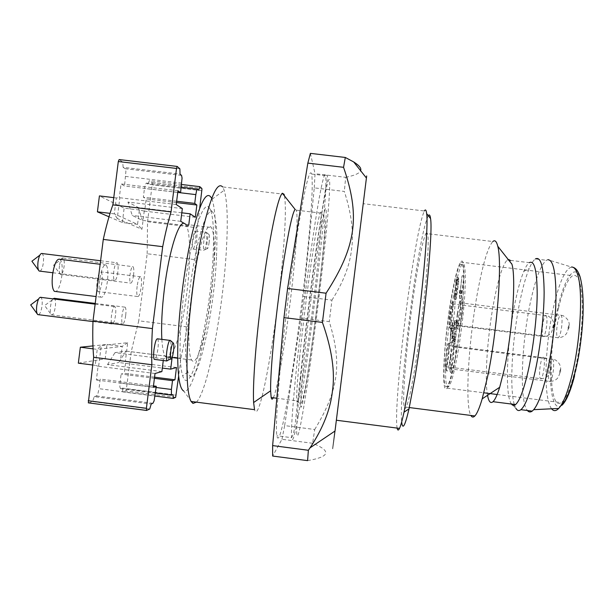 <?xml version="1.0" encoding="UTF-8"?>
<svg xmlns="http://www.w3.org/2000/svg" width="614" height="614" viewBox="0 0 614 614"><rect width="100%" height="100%" fill="white"/><g stroke="black" fill="none" stroke-linecap="round" stroke-linejoin="round"><path stroke-width="0.46" stroke-dasharray="3.07 2.3" d="M455.197 359.09C463.747 314.89 466.916 251.955 460.692 262.117C458.059 265.785 455.112 276.653 451.835 294.712C444.075 336.664 440.576 397.404 447.122 388.132C449.41 384.963 452.104 375.277 455.197 359.09M447.537 324.852C451.06 295.917 456.808 268.249 460.423 264.304C464.644 258.279 464.783 288.104 460.07 325.535C456.417 355.491 450.668 382.138 447.322 385.953C442.625 392.484 443.078 360.05 447.537 324.852M558.563 307.821C562.946 289.839 567.62 279.132 572.601 275.717C578.242 273.422 581.489 282.908 582.333 304.191C582.471 327.416 579.723 350.701 574.09 374.041C569.815 390.151 565.509 399.683 561.188 402.63C548.832 411.226 548.033 349.642 558.563 307.821M449.095 325.052C452.625 296.109 458.405 268.448 462.073 264.504C466.348 258.486 466.54 288.319 461.828 325.758C458.182 355.706 452.388 382.361 449.003 386.168C444.244 392.691 444.636 360.241 449.095 325.052M454.191 314.522C455.504 301.697 455.266 297.498 453.493 301.927L451.198 314.667C450.354 321.797 450.131 326.541 450.53 328.881C451.451 330.248 452.671 325.466 454.191 314.522M450.346 356.88C451.704 343.387 451.459 338.959 449.609 343.587L447.422 355.805C446.539 363.35 446.317 368.369 446.746 370.848C447.667 372.237 448.865 367.586 450.346 356.88M455.181 358.66C456.601 344.277 456.286 339.719 454.222 344.976L451.981 357.486C451.067 365.284 450.845 370.526 451.313 373.197C452.318 374.801 453.608 369.958 455.181 358.66M462.242 314.153C463.647 299.985 463.294 295.61 461.183 301.037L458.781 314.314C457.898 321.805 457.683 326.855 458.121 329.48C459.188 331.222 460.554 326.111 462.242 314.153M454.506 321.007L453.592 326.195L452.641 326.157L452.341 328.574L451.827 342.712L454.506 321.007L452.595 320.815L451.958 325.988L451.021 325.957L449.978 342.466L452.871 320.807M454.467 297.191L456.079 297.391L456.156 293.615L455.55 298.181L455.811 299.54L456.24 298.726L458.466 284.128L458.835 279.439L458.428 277.758L457.062 283.96L458.251 279.854L457.676 287.214L457.246 288.465L455.442 288.05L455.243 293.753L454.467 297.191L454.222 293.952L454.299 299.279L455.534 293.638L457.207 279.24L456.808 277.566L455.45 283.76L456.578 279.7L456.808 280.828L455.626 288.25M455.596 288.288L457.207 288.488L456.862 293.952L456.118 297.376L454.506 297.153M456.379 323.517L457.53 323.532L457.852 320.884L456.302 320.907L455.55 337.17L454.636 340.954L454.414 336.687L454.053 341.468L454.368 343.211L455.112 341.53L456.118 334.492L456.379 323.517L454.705 323.309L455.841 323.317L456.164 320.677L454.644 320.7L453.861 336.956L452.963 340.747L452.748 336.48C452.28 340.678 452.257 342.85 452.687 343.003L454.16 336.933L454.705 323.309M461.252 298.534L464.046 275.955L461.567 293.615L461.375 290.453L461.06 298.573L459.556 298.327L462.043 275.863L459.878 293.408L459.694 290.245L459.364 292.901L459.556 298.327M449.778 314.46L451.82 303.086C453.385 299.141 453.585 302.894 452.411 314.33C451.06 324.085 449.978 328.36 449.164 327.155C448.826 325.075 449.026 320.838 449.778 314.46M445.979 355.667L447.921 344.738C449.555 340.624 449.763 344.584 448.542 356.619C447.23 366.159 446.163 370.319 445.357 369.098C444.981 366.888 445.188 362.406 445.979 355.667M450.476 357.333L452.472 346.15C454.291 341.476 454.567 345.552 453.293 358.376C451.889 368.454 450.753 372.782 449.87 371.363C449.456 368.991 449.663 364.317 450.476 357.333M457.269 314.092L459.41 302.226C461.267 297.406 461.567 301.313 460.308 313.946C458.811 324.606 457.599 329.173 456.662 327.638C456.279 325.313 456.478 320.792 457.269 314.092M454.23 321.015L452.595 320.815M453.592 326.195L451.958 325.988M452.641 326.157L451.021 325.957M452.341 328.574L450.722 328.375M451.612 342.666L449.978 342.466M451.827 342.712L450.192 342.505M453.562 328.651L451.927 328.444M453.861 328.667L452.219 328.467M454.168 326.211L452.526 326.011M453.861 326.203L452.226 326.003M457.062 283.96L455.45 283.76M457.292 284.213L455.68 284.013M458.251 279.854L456.639 279.662M458.174 284.175L456.547 283.983M457.054 288.25L455.442 288.05M455.189 290.33L456.808 290.529L455.181 290.338M456.862 293.952L455.243 293.753M456.156 293.615L454.544 293.415M455.826 294.152L454.222 293.952M457.154 293.837L455.534 293.638M457.384 289.555L455.765 289.355M458.466 284.128L456.839 283.929M457.53 323.532L455.841 323.317M457.852 320.884L456.164 320.677M456.302 320.907L454.644 320.7M456.102 322.787L454.444 322.58M455.887 329.096L454.214 328.889M455.55 337.17L453.861 336.956M454.636 340.954L452.963 340.747M454.736 336.441L453.071 336.226M454.414 336.687L452.748 336.48M454.368 343.211L452.687 343.003M455.849 337.14L454.16 336.933M464.046 275.955L462.342 275.747M463.731 276.07L462.043 275.863M461.567 293.615L459.878 293.408M461.375 290.453L459.694 290.245M461.045 293.101L459.364 292.901M461.06 298.573L459.364 298.366M551.595 408.794C549.967 406.683 548.678 403.091 547.726 398.01C543.758 377.449 546.867 334.83 554.288 303.838C559.745 281.243 565.471 268.978 571.457 267.052L547.818 259.714L546.422 260.267C541.118 264.488 536.022 277.405 531.125 299.041C521.547 340.77 519.037 401.011 527.395 410.505M450.031 314.452C450.791 308.696 451.528 305.189 452.242 303.922C452.963 303.784 452.925 307.253 452.142 314.345C451.382 320.117 450.645 323.624 449.932 324.875C449.21 324.983 449.248 321.513 450.031 314.452M446.232 355.759C446.961 350.172 447.675 346.764 448.374 345.521C449.133 345.383 449.103 349.051 448.281 356.519C447.545 362.122 446.839 365.53 446.14 366.75C445.373 366.857 445.403 363.196 446.232 355.759M450.753 357.44C451.513 351.638 452.265 348.077 453.025 346.757C453.869 346.557 453.861 350.394 453.002 358.269C452.242 364.087 451.482 367.64 450.737 368.945C449.885 369.114 449.893 365.276 450.753 357.44M457.568 314.076C458.366 307.952 459.18 304.183 459.993 302.779C460.838 302.548 460.838 306.279 459.993 313.961C459.188 320.101 458.374 323.87 457.568 325.259C456.724 325.458 456.716 321.736 457.568 314.076M450.453 338.199L450.983 328.39L451.658 328.429L450.453 338.199L452.088 338.398L452.602 328.59L450.983 328.39M514.286 404.403C509.075 387.165 512.475 334.906 520.695 297.759C523.366 285.456 526.236 275.655 529.299 268.356C531.409 263.414 533.436 260.275 535.377 258.931L546.422 260.267M512.92 405.255L515.768 408.156L514.524 405.194M452.602 328.59L453.293 328.636L452.088 338.398M453.293 328.636L451.658 328.429M511.447 404.043L510.925 403.221C504.455 392.361 507.379 337.408 515.806 299.118C518.3 287.49 520.964 278.257 523.796 271.411C525.714 266.837 527.556 263.913 529.306 262.654L510.326 260.359M487.539 395.309C484.216 377.879 487.907 330.493 494.899 296.554C499.082 276.231 503.196 264.043 507.256 259.991C509.198 258.448 510.764 259.86 511.946 264.243M425.916 233.489C428.603 229.751 428.894 242.323 426.784 271.188C424.566 299.34 419.692 339.051 414.926 367.794C411.257 389.621 408.341 402.738 406.176 407.151C399.745 420.106 406.637 336.948 415.916 279.623C419.953 254.25 423.292 238.869 425.916 233.489L492.827 241.532C488.222 246.69 483.456 261.94 478.513 287.283C468.996 335.536 464.414 404.503 470.877 415.448M428.296 215.706C425.072 221.938 420.974 240.742 416 272.125C407.274 326.932 399.714 403.352 401.679 421.941M363.219 203.687L336.334 420.237L363.219 203.687L424.358 210.97C421.143 217.932 417.029 237.534 411.994 269.792C402.584 329.749 394.303 414.289 397.135 428.096M334.96 431.059L366.673 175.949M307.599 460.63C330.04 456.778 331.706 450.998 312.618 443.285L281.964 439.286L272.662 456.048M281.964 439.286L284.65 425.602L314.721 429.501L312.618 443.285M314.721 429.501C339.373 388.892 341.891 362.751 329.273 321.629L300.906 318.09L284.65 425.602M300.906 318.09L303.585 296.623L331.944 300.131L329.273 321.629M331.944 300.131C343.28 282.379 349.834 265.34 351.607 249.008C353.925 232.844 351.5 213.649 344.324 191.43L314.261 187.861L303.585 296.623M314.261 187.861L315.043 173.708L345.69 177.323L344.324 191.43M345.69 177.323C354.8 175.458 359.766 173.232 360.587 170.654M310.385 153.37L315.043 173.708M279.424 377.848C276.684 409.492 275.832 428.795 276.86 435.756C280.46 456.609 299.839 332.903 307.929 247.657C311.805 207.877 313.056 183.34 311.659 174.038C309.748 167.683 305.158 186.219 297.905 229.636C290.99 272.416 283.3 334.1 279.424 377.848M273.276 397.788C278.687 387.35 289.862 314.069 294.567 261.487C297.084 233.65 297.698 216.542 296.385 210.165L295.088 209.374M284.512 195.981C286.001 205.314 285.51 224.67 283.031 254.066C277.298 325.297 259.638 427.306 254.541 409.668M196.434 402.155C208.154 390.374 223.496 307.407 226.528 247.173C228.009 219.597 227.234 200.609 224.194 190.225L222.598 186.925L283.054 194.131M191.545 401.525L183.632 390.988C194.554 396.759 212.383 311.26 214.908 250.358C216.09 225.384 215.138 208.346 212.053 199.235L211.684 198.368M213.15 254.818C210.84 315.972 190.87 401.602 182.65 375.768C180.524 369.029 179.718 356.488 180.224 338.13C181.069 310.945 185.52 274.542 191.315 247.534C197.593 219.72 203.104 205.997 207.847 206.365C212.667 209.512 214.432 225.66 213.15 254.818M216.466 257.113C214.148 315.481 195.298 397.012 187.876 372.092C185.95 365.629 185.259 353.71 185.796 336.318C186.679 310.561 190.893 276.177 196.296 250.573C202.167 224.179 207.294 211.078 211.684 211.262C216.143 214.079 217.732 229.36 216.466 257.113M192.013 292.195C197.025 251.103 206.864 219.827 211.262 227.472C215.468 232.798 215.161 263.905 211.132 295.526C206.481 333.978 196.672 368.5 191.683 360.011C187.892 354.892 187.83 324.983 192.013 292.195M161.85 339.373C162.411 348.407 163.616 354.178 165.465 356.68L167.952 357.878C174.192 356.857 182.803 325.788 186.871 292.51C190.916 260.927 190.601 229.782 185.558 224.363L184.776 223.696M163.278 360.51L163.485 358.829L172.204 356.972L172.112 357.67M171.69 395.232L120.613 388.639L122.416 388.094L122.792 391.893L125.862 390.903L126.238 390.22L131.204 351.715L138.741 320.8L187.592 326.947L180.9 358.046L178.636 376.098M187.592 326.947L196.012 259.737L147.168 253.743L138.741 320.8M199.719 207.854L197.224 227.763L196.012 259.737M188.782 224.755L188.628 225.952L186.004 224.417M195.444 240.703C194.615 246.506 193.748 249.276 192.834 249.015C192.182 247.757 192.144 244.518 192.727 239.299C193.563 233.473 194.431 230.703 195.329 230.987C195.989 232.261 196.027 235.5 195.444 240.703M157.691 338.844C158.435 340.256 158.512 343.579 157.913 348.806C157.115 354.516 156.117 358.062 154.92 359.451M163.485 358.829L114.979 352.651L125.954 351.085L118.824 362.506L162.326 368.07M172.204 356.972L125.954 351.085M161.881 371.593L107.496 364.632L118.824 362.506M155.02 373.512L98.094 366.22L96.36 379.997L100.228 379.068L99.015 388.677L155.081 395.923M176.487 367.51L120.421 360.771L122.224 346.396L97.25 349.374L95.239 365.33L98.094 366.22M95.239 365.33L92.691 365M78.339 363.166L105.178 358.822L106.982 344.462L92.96 345.912M120.421 360.771L105.178 358.822M154.567 377.173L124.274 373.289L125.816 361.04M154.421 378.316L121.127 374.049L124.274 373.289M120.613 388.639L119.876 387.119L120.022 382.844L121.127 374.049M122.416 388.094L173.087 394.633M122.792 391.893L155.058 396.061M131.204 351.715L180.9 358.046M147.168 253.743L147.537 221.746L197.224 227.763M147.537 221.746L152.18 184.783L152.057 182.527L149.348 180.631L148.051 184.154L198.713 190.21M181.606 184.484L149.348 180.631M148.051 184.154L146.454 183.079L145.364 184.315L144.459 188.46L177.745 192.443M176.64 201.231L143.354 197.232L144.459 188.46M176.471 202.566L146.193 198.921L143.354 197.232M195.321 217.264L144.658 211.147L146.193 198.921M181.805 212.805L138.311 207.563L127.958 202.044L182.335 208.591M176.226 204.523L119.308 197.677L116.315 197.938L114.311 213.864L137.567 224.356L139.37 210.011L144.658 211.147M139.37 210.011L124.135 208.169L99.414 195.904M116.315 197.938L113.767 197.631M188.628 225.952L142.394 220.349L132.233 215.46L127.958 202.044M138.311 207.563L142.394 220.349M180.731 221.332L132.233 215.46M203.894 240.657C203.334 245.577 203.311 248.777 203.833 250.243L203.909 250.366C204.761 250.627 205.598 247.849 206.419 242.039C207.01 236.812 207.002 233.581 206.396 232.345L206.304 232.269C205.475 232.307 204.669 235.108 203.894 240.657M177.96 190.739L121.042 183.931L119.308 197.677M177.753 192.382L124.519 186.011L121.042 183.931M181.537 175.381L125.11 168.673L125.901 171.36L124.519 186.011M125.11 168.673L123.13 167.33L180.048 174.1M123.13 167.33L122.7 162.058L179.871 168.835M122.7 162.058L119.124 159.556M149.732 409.024L92.553 401.602L94.264 396.644L151.197 404.02M88.485 402.907L92.553 401.602M94.264 396.644L96.505 395.961L97.933 393.612L99.015 388.677M153.469 385.922L100.228 379.068M153.293 387.327L96.36 379.997M107.496 364.632L114.979 352.651M168.221 360.142C169.157 358.031 169.909 354.785 170.492 350.402C171.099 345.145 171.053 341.837 170.362 340.463L170.239 340.333M144.252 210.932L141.941 229.306L117.228 218.515L119.822 197.946M98.647 366.113L101.249 345.505L127.689 342.712L125.371 361.124M125.686 315.527C124.788 321.368 123.713 324.123 122.47 323.801C121.679 322.665 121.526 319.886 122.009 315.466C122.915 309.609 123.99 306.854 125.225 307.192C126.023 308.335 126.177 311.114 125.686 315.527M133.545 275.249C132.708 280.79 131.695 283.407 130.521 283.1C129.715 281.949 129.554 279.086 130.045 274.527C130.897 268.97 131.903 266.353 133.069 266.676C133.883 267.834 134.044 270.697 133.545 275.249M117.834 272.017C116.913 278.012 115.77 280.805 114.404 280.391C113.483 279.109 113.283 276.039 113.805 271.188C114.734 265.171 115.877 262.378 117.228 262.8C118.157 264.104 118.364 267.174 117.834 272.017M115.524 315.35C114.565 321.498 113.406 324.376 112.032 323.977C111.18 322.772 110.996 319.871 111.502 315.281C112.469 309.118 113.628 306.24 114.987 306.647C115.846 307.867 116.023 310.768 115.524 315.35M137.122 286.347C136.523 291.796 136.692 295.196 137.62 296.531C138.987 296.854 140.169 293.669 141.182 286.984C141.773 281.55 141.604 278.157 140.675 276.799C139.324 276.461 138.135 279.639 137.122 286.347M99.583 280.468C98.647 289.194 99.046 294.751 100.78 297.138C103.436 297.997 105.631 292.847 107.373 281.688C108.317 272.992 107.91 267.435 106.153 265.002C103.551 264.104 101.356 269.262 99.583 280.468M93.082 348.844L97.25 349.374L101.249 345.505M127.689 342.712L122.224 346.396L106.982 344.462M109.008 216.796L122.332 222.506L137.567 224.356L141.941 229.306M122.332 222.506L124.135 208.169M117.228 218.515L114.311 213.864L110.052 213.35M209.144 242.254C208.461 247.012 207.801 249.138 207.156 248.632C206.764 247.488 206.78 245.001 207.217 241.187C207.824 236.889 208.438 234.709 209.075 234.64C209.597 235.423 209.62 237.963 209.144 242.254M52.896 298.864C51.799 300.415 51 302.948 50.509 306.478C50.056 310.745 50.333 313.508 51.346 314.752L51.438 314.828C53.08 315.228 54.385 312.511 55.337 306.685C55.797 302.288 55.49 299.494 54.4 298.32L44.63 305.542L51.338 314.759M59.451 265.793C58.982 270.198 59.274 273.038 60.318 274.312L60.41 274.381C61.96 274.765 63.181 272.186 64.063 266.653C64.539 262.109 64.217 259.238 63.104 258.041L63.012 257.98C61.492 257.819 60.302 260.428 59.451 265.793M40.04 271.165C41.552 270.283 42.65 267.489 43.348 262.8C43.847 257.972 43.456 254.894 42.182 253.551L39.826 255.186M38.621 314.721C40.163 313.777 41.284 310.907 42.005 306.11C42.481 301.543 42.136 298.627 40.961 297.368L38.636 298.957M101.924 282.11C100.888 288.78 99.552 291.934 97.925 291.581C96.797 290.222 96.528 286.822 97.104 281.381C98.156 274.688 99.483 271.526 101.095 271.895C102.231 273.276 102.507 276.684 101.924 282.11M59.972 259.3C62.106 261.771 62.712 267.351 61.799 276.031C60.556 284.505 58.629 289.67 56.004 291.543M63.012 257.98L53.564 265.21L60.31 274.32M562.04 405.194C557.504 408.809 554.196 405.401 552.109 394.979C548.241 375.722 551.126 335.444 558.195 306.256C565.08 276.53 575.702 261.825 580.621 279.6C585.871 295.894 583.001 344.224 574.543 375.991M457.814 279.547L456.21 279.355M458.52 277.689L456.908 277.49M458.428 281.028L456.808 280.828M456.847 290.491L455.235 290.292M457.054 291.289L455.434 291.09M455.811 299.54L454.199 299.348M456.248 298.696L454.629 298.496M458.835 279.439L457.207 279.24M455.818 333.855L454.137 333.648M455.112 341.53L453.424 341.323M456.263 331.729L454.575 331.522M456.302 327.792L454.629 327.584M456.317 324.998L454.644 324.791M461.513 291.796L459.825 291.589M545.869 315.343C547.028 315.957 547.274 319.518 546.606 326.034C545.8 331.829 544.787 335.313 543.567 336.503L543.26 336.595C542.131 335.835 541.901 332.274 542.569 325.904C543.359 320.124 544.372 316.632 545.608 315.427L545.869 315.343M543.283 357.271C544.441 358.154 544.687 361.915 544.004 368.546C543.229 374.172 542.246 377.564 541.057 378.723L540.635 378.807C539.514 377.779 539.284 374.018 539.967 367.533C540.727 361.93 541.717 358.538 542.922 357.356L543.283 357.271M552.431 359.044C553.713 359.988 553.997 363.933 553.291 370.879C552.485 376.72 551.433 380.258 550.144 381.494L549.668 381.593C548.425 380.496 548.156 376.559 548.862 369.766C549.66 363.948 550.712 360.41 552.017 359.152L552.431 359.044M560.728 315.036C562.079 315.688 562.401 319.526 561.687 326.533C560.828 332.704 559.699 336.449 558.31 337.769L557.926 337.884C556.614 337.063 556.307 333.233 557.021 326.379C557.865 320.232 558.993 316.486 560.405 315.143L560.728 315.036M553.414 324.906L553.575 327.047L552.892 329.158L552.73 327.016L553.414 324.906M550.927 366.972L551.088 369.237L550.397 371.286L550.244 369.029L550.927 366.972M560.436 369.206L560.628 371.577L559.884 373.719L559.699 371.347L560.436 369.206M568.848 325.313L569.055 327.615L568.288 329.887L568.08 327.584L568.848 325.313M298.373 415.348C305.212 377.288 314.821 305.12 320.661 249.2C324.814 209.435 326.525 184.937 325.788 175.704C328.037 173.739 328.029 177.653 325.758 187.447L316.962 243.443C312.073 277.789 306.739 319.917 302.595 356.65L294.935 426.308C293.876 432.287 292.748 436.078 291.558 437.667C292.348 443.73 294.62 436.285 298.373 415.348M311.659 174.038L325.788 175.704C325.29 172.273 323.992 175.259 321.897 184.676C315.849 210.548 301.704 313.386 295.319 379.874C292.264 411.503 291.013 430.775 291.558 437.667L276.86 435.756M300.714 377.81C294.06 443.392 296.293 450.975 302.817 412.508C309.21 375.799 318.482 305.618 324.253 251.41C330.155 196.772 332.028 160.906 326.095 189.542C320.523 214.885 307.077 313.731 300.714 377.81M305.135 390.297C299.617 420.214 299.195 410.39 303.876 360.84C308.773 312.012 318.773 238.209 323.217 217.133C327.914 193.671 326.771 219.566 322.104 262.984C317.561 305.864 310.07 362.413 305.135 390.297M299.617 357.709C297.306 381.348 296.355 395.715 296.769 400.812C297.291 404.887 298.818 400.052 301.336 386.298C306.209 359.773 313.47 305.419 317.73 264.312C320.608 236.497 321.79 219.436 321.283 213.15C320.899 210.433 319.879 212.974 318.221 220.764C313.746 241.072 304.153 311.168 299.617 357.709M156.133 387.495L120.022 382.844M175.658 397.335L125.862 390.903M126.545 388.762L176.249 395.178M201.868 190.716L152.18 184.783M152.049 182.519L201.837 188.46L152.057 182.527M181.26 187.239L146.454 183.079M181.782 183.11L125.724 176.425M152.94 403.275L96.505 395.961M460.692 262.124L572.601 275.694M447.122 388.132L483.855 392.799M497.156 394.495L561.188 402.63M460.423 264.304L462.073 264.504M447.322 385.953L449.003 386.168M571.457 267.052L573.253 267.374M451.82 303.086L453.493 301.927M449.164 327.155L450.53 328.881M447.921 344.738L449.609 343.587M445.357 369.098L446.746 370.848M452.472 346.15L454.222 344.976M449.87 371.363L451.313 373.197M459.41 302.226L461.183 301.037M456.662 327.638L458.121 329.48M456.808 277.566L458.428 277.758M458.19 279.892L456.578 279.7M454.299 299.279L455.918 299.478M454.721 340.877L453.048 340.67M452.879 342.896L454.552 343.103M452.242 303.922L547.872 315.834C552.846 318.904 554.68 322.603 553.391 326.955L551.495 332.251C550.735 333.348 549.269 335.958 543.567 336.503L449.932 324.875M448.374 345.521L545.992 358.062C549.131 360.272 550.72 362.237 550.75 363.956L550.873 369.306L549 374.456C548.241 375.522 546.859 378.132 541.049 378.723L446.14 366.75M453.025 346.757L555.271 359.873C559.768 362.882 561.472 366.804 560.382 371.654L558.425 376.981C557.596 378.186 556.046 380.88 550.144 381.494L450.737 368.945M459.993 302.779L562.885 315.565C568.203 318.75 570.183 322.726 568.817 327.508L566.768 333.149C565.855 334.523 564.051 337.232 558.31 337.769L457.568 325.259M523.796 271.411L529.299 268.356M510.925 403.221L511.769 404.081M507.256 259.991L508.737 260.167M406.176 407.151L409.3 407.55M296.385 210.165L321.283 213.15C321.736 213.066 322.734 214.516 324.284 217.517C325.658 224.371 323.893 243.344 321.46 267.197C316.977 309.264 309.924 362.467 305.028 389.13C302.165 404.096 300.952 404.319 300.1 403.728L296.769 400.812L276.822 398.248M212.053 199.235L224.194 190.225M187.876 372.092L182.65 375.768M211.684 211.262L207.847 206.365M185.558 224.363L211.262 227.472M165.465 356.68L172.158 357.532M177.661 358.231L191.683 360.011M155.434 393.075L120.29 388.539M192.834 249.015L203.909 250.366M195.329 230.987L206.396 232.33M181.567 175.412L125.156 168.704M169.756 340.371L170.37 340.448M207.156 248.632L203.833 250.243M209.075 234.64L206.312 232.245M51.438 314.844L122.47 323.801M95.224 303.431L125.225 307.192M60.402 274.397L130.521 283.1M63.104 258.041L133.069 266.676M52.827 272.754L114.404 280.391M100.596 260.75L117.228 262.8M92.975 321.575L112.032 323.977M95.132 304.16L114.987 306.647M137.62 296.531L97.925 291.581M140.675 276.799L101.095 271.895M100.78 297.138L96.091 296.554M106.153 265.002L100.151 264.266M38.651 270.406L39.027 270.92M37.285 314.007L37.631 314.483"/><path stroke-width="0.92" d="M527.395 410.505C528.792 412.217 530.396 412.424 532.208 411.119L533.712 409.676C537.803 404.803 541.909 394.034 546.023 377.357C551.725 353.764 555.731 321.46 555.977 297.199C555.87 272.125 553.153 259.63 547.818 259.714M535.377 258.931C540.934 256.084 543.851 267.274 544.134 292.502C544.042 317.016 539.952 351.17 534.157 375.868C529.575 394.84 525.154 406.107 520.902 409.676C518.899 411.196 517.188 410.689 515.768 408.156M514.524 405.194L514.286 404.403M529.306 262.654C534.395 259.96 537.02 270.475 537.189 294.198C537.004 317.231 533.175 349.289 527.81 372.56C523.55 390.512 519.467 401.18 515.553 404.565C513.995 405.8 512.621 405.624 511.447 404.043M470.877 415.448C471.966 417.413 473.294 417.581 474.868 415.954C477.047 413.636 479.488 407.934 482.19 398.847L487.524 376.973C497.233 331.644 502.413 262.14 497.77 246.245L511.946 264.243C516.197 277.919 512.337 333.218 504.217 369.59L499.689 387.281C497.271 394.994 495.045 399.798 493.027 401.694C490.54 403.812 488.713 401.686 487.539 395.309M497.77 246.245C496.549 241.271 494.907 239.698 492.827 241.532M401.679 421.941C402.577 430.452 405.017 426.085 409.016 408.84L414.811 378.178C424.619 320.462 433.093 232.046 430.56 218.569C430.115 215.053 429.363 214.102 428.296 215.706M397.135 428.096C397.611 430.544 398.402 430.652 399.499 428.395C400.704 425.878 402.208 420.467 404.027 412.178L409.937 380.212C420.022 319.871 429.063 227.272 426.646 213.618C426.223 209.919 425.464 209.044 424.358 210.97M366.673 175.949L335.021 431.013C332.09 454.452 332.067 454.467 334.96 431.059M322.427 322.419C331.882 349.113 335.229 371.946 332.466 390.911C330.439 409.446 322.949 428.442 309.986 447.89L308.358 450.277L272.631 445.603L283.96 317.615L322.427 322.419L326.065 293.216L287.598 288.465L307.837 163.109L343.556 167.307L345.306 157.46L310.385 153.37L307.837 163.109M272.631 445.603L272.662 456.048L307.599 460.63L308.358 450.277M360.587 170.654C361.623 168.413 359.336 165.519 353.718 161.958L345.306 157.46M343.556 167.307C359.789 214.524 357.317 245.024 326.065 293.216M287.598 288.465L283.96 317.615M222.598 186.925C217.479 181.291 210.763 196.081 202.459 231.301C194.784 265.87 188.475 315.749 187.209 351.937C186.403 378.807 187.7 395.316 191.092 401.464L254.541 409.668L253.62 402.531C253.129 393.727 253.59 379.728 254.987 360.541C257.381 328.106 262.677 284.274 268.295 250.382C274.281 215.445 278.963 196.388 282.34 193.226L295.088 209.374C292.563 212.69 288.849 229.444 283.96 259.645C279.347 288.864 274.803 326.303 272.462 354.27C271.096 370.825 270.482 383.006 270.62 390.811L271.165 397.519C271.641 399.584 272.34 399.668 273.276 397.788M282.34 193.226L284.036 194.247L284.512 195.981M191.092 401.464L192.957 403.406L196.434 402.155M211.684 198.368C206.972 189.642 200.555 200.985 192.435 232.399C184.952 263.375 178.812 310.247 177.814 344.224C177.2 372.752 179.142 388.34 183.632 390.988M186.004 224.417L184.776 223.696C179.28 219.129 169.149 249.844 164.398 288.764C161.973 308.742 161.121 325.612 161.85 339.373M172.112 357.67L170.677 369.137L176.487 367.51L174.952 379.79L172.511 380.642L171.406 389.46L156.133 387.495M178.636 376.098L175.658 397.335L173.271 398.409L173.087 394.633L171.444 395.14L171.406 389.46M177.745 192.443L195.828 194.607L196.649 190.44L197.516 189.181L198.713 190.21L199.811 186.656L201.845 188.467L201.96 189.227L199.719 207.854M195.828 194.607L194.73 203.403L196.856 205.015L195.321 217.264L190.148 213.81L188.782 224.755M184.776 223.696L180.731 221.332L182.335 208.591L176.226 204.523L177.96 190.739L180.577 192.719L182.059 178.045L181.567 175.412L180.048 174.1L179.871 168.835L177.193 166.44L176.51 168.436L171.053 211.899C168.098 221.777 165.312 233.374 162.695 246.674L152.41 328.59L92.998 321.099L103.282 239.414L162.695 246.674M163.278 360.51L161.881 371.593L155.02 373.512L153.293 387.327L156.286 386.283L154.099 400.888L152.94 403.275L151.197 404.02L149.732 409.024L146.569 410.451L146.401 408.302L151.873 364.731C151.466 354.27 151.65 342.221 152.41 328.59M154.92 359.451L154.229 359.359C153.492 357.962 153.416 354.646 154.014 349.404C155.158 341.86 156.386 338.345 157.691 338.844L169.756 340.371M162.326 368.07L170.677 369.137M92.691 365L78.339 363.166L80.35 347.217L93.082 348.844M174.952 379.79L154.567 377.173M172.511 380.642L154.421 378.316M155.058 396.061L173.271 398.409M199.811 186.656L181.606 184.484M194.73 203.403L176.64 201.231M196.856 205.015L176.471 202.566M190.148 213.81L181.805 212.805M113.767 197.631L99.414 195.904L97.411 211.822L109.008 216.796M180.577 192.719L177.753 192.382M177.085 166.425L119.124 159.556L118.31 161.536L112.853 204.876L171.053 211.899M112.853 204.876C109.376 214.67 106.191 226.182 103.282 239.414M92.998 321.099C92.522 334.73 92.737 346.795 93.658 357.294L151.873 364.731M93.658 357.294L88.324 402.861L146.47 410.444M156.286 386.283L153.469 385.922M170.239 340.333C169.027 340.309 167.898 343.878 166.847 351.039C166.279 355.905 166.287 359.152 166.847 360.779L168.221 360.142M92.96 345.912L80.35 347.217M110.052 213.35L97.411 211.822M173.532 350.909C172.603 357.102 171.667 359.789 170.738 358.975C170.308 357.709 170.316 355.184 170.753 351.408C171.567 345.866 172.434 343.088 173.363 343.065C173.969 343.924 174.031 346.542 173.532 350.909M54.308 298.258L52.896 298.864M42.067 253.475C40.317 253.244 38.966 256.023 38.022 261.817C37.538 266.484 37.884 269.531 39.066 270.951L40.04 271.165M40.846 297.299C39.081 297.076 37.707 299.939 36.733 305.879C36.257 310.3 36.571 313.178 37.661 314.514L38.621 314.721M56.004 291.543L54.354 291.335C52.251 288.91 51.653 283.338 52.558 274.627C54.4 263.46 56.872 258.348 59.972 259.3L100.151 264.266M39.826 255.186L31.905 261.226L38.651 270.406M38.636 298.957L30.7 304.905L37.285 314.007M574.543 375.991C570.452 391.486 566.285 401.218 562.04 405.194M571.457 267.052C574.036 266.775 576.162 269.477 577.82 275.172C583.338 292.364 580.23 344.116 571.258 378.032C567.152 393.689 562.969 403.828 558.702 408.44C555.985 411.211 553.621 411.326 551.595 408.794M197.309 189.15L181.26 187.239M118.31 161.536L176.51 168.436M146.401 408.302L88.186 400.75M483.855 392.799L497.156 394.495M573.253 267.374C576.07 268.326 578.319 271.403 580 276.615C584.367 292.256 584.597 320.738 578.48 356.864C575.717 370.887 572.555 382.76 569.001 392.507L565.034 400.804L558.702 408.44L533.712 409.676M520.902 409.676L532.208 411.119M511.769 404.081L512.92 405.255M508.737 260.167L510.326 260.359M493.027 401.694L515.553 404.565M499.689 387.281L482.19 398.847M409.3 407.55L474.868 415.954M409.016 408.84L404.027 412.178M430.56 218.569L426.646 213.618M336.365 420.237L399.499 428.395M335.021 431.013L309.986 447.89M366.428 178.037L353.71 161.958M271.165 397.519L276.822 398.248M270.62 390.811L253.62 402.531M283.054 194.131L284.036 194.247M191.545 401.525L192.957 403.406M172.158 357.532L177.661 358.231M171.444 395.147L155.434 393.075M88.324 402.861L146.439 410.405M154.229 359.359L166.962 360.986M170.738 358.975L166.847 360.779M173.363 343.065L170.239 340.317M54.4 298.32L95.224 303.431M39.181 271.058L52.827 272.754M42.182 253.551L100.596 260.75M37.769 314.614L92.975 321.575M40.961 297.368L95.132 304.16M96.091 296.554L54.354 291.335"/></g></svg>
